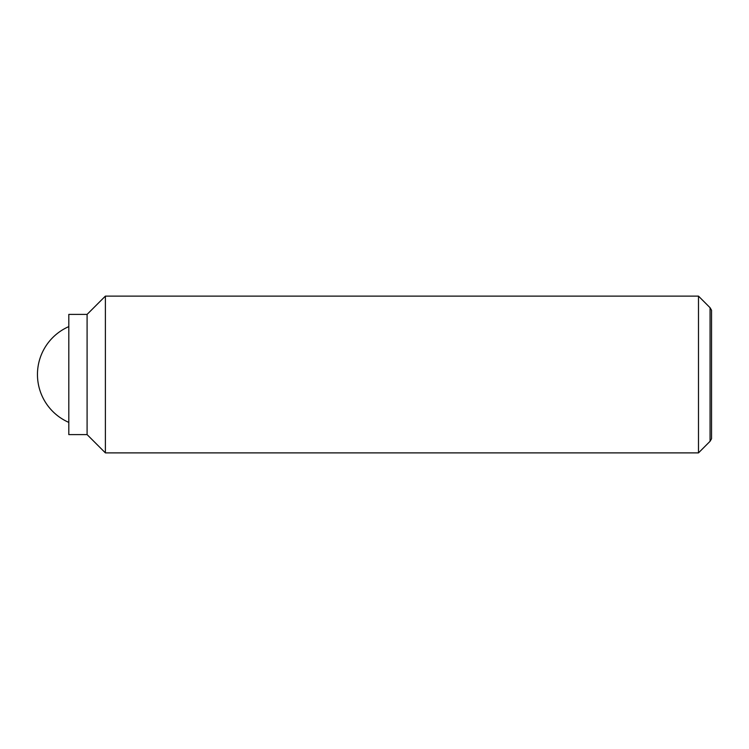 <?xml version="1.0" encoding="UTF-8"?>
<svg xmlns="http://www.w3.org/2000/svg" width="749" height="749" viewBox="0 0 749 749"><rect width="100%" height="100%" fill="white"/><g stroke="black" fill="none" stroke-linecap="round" stroke-linejoin="round"><path stroke-width="1.12" d="M698.489 296.117L698.489 452.883L105.384 452.883L105.384 296.117L698.489 296.117L710.071 307.708L710.071 441.292L711.55 438.736L711.55 310.264L710.071 307.708M87.09 314.402L87.09 434.598L68.805 434.598L68.805 314.402L87.09 314.402L105.384 296.117M68.805 326.611A52.252 52.252 0 0 0 68.805 422.389M87.09 434.598L105.384 452.883M710.071 441.292L698.489 452.883"/></g></svg>
